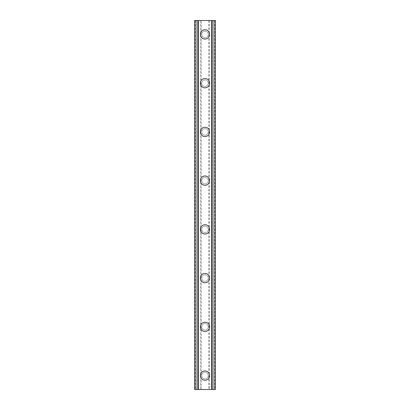 <?xml version="1.0" encoding="UTF-8"?>
<svg xmlns="http://www.w3.org/2000/svg" width="410" height="410" viewBox="0 0 410 410"><rect width="100%" height="100%" fill="white"/><g stroke="black" fill="none" stroke-linecap="round" stroke-linejoin="round"><path stroke-width="0.31" stroke-dasharray="2.05 1.54" d="M208.249 375.575A3.249 3.249 0 0 0 205 372.326A3.249 3.249 0 0 0 201.751 375.575A3.249 3.249 0 0 0 205 378.825A3.249 3.249 0 0 0 208.249 375.575A3.249 3.249 0 0 0 205 372.326A3.249 3.249 0 0 0 201.751 375.575A3.249 3.249 0 0 0 205 378.825A3.249 3.249 0 0 0 208.249 375.575M200.357 375.575A4.643 4.643 0 0 1 205 370.932A4.643 4.643 0 0 1 209.643 375.575A4.643 4.643 0 0 0 205 370.932A4.643 4.643 0 0 0 200.357 375.575A4.643 4.643 0 0 0 205 380.219A4.643 4.643 0 0 0 209.643 375.575A4.643 4.643 0 0 0 205 370.932A4.643 4.643 0 0 0 200.357 375.575A4.643 4.643 0 0 0 205 380.219A4.643 4.643 0 0 0 209.643 375.575A4.643 4.643 0 0 1 205 380.219A4.643 4.643 0 0 1 200.357 375.575M208.249 326.842A3.249 3.249 0 0 0 205 323.592A3.249 3.249 0 0 0 201.751 326.842A3.249 3.249 0 0 0 205 330.091A3.249 3.249 0 0 0 208.249 326.842A3.249 3.249 0 0 0 205 323.592A3.249 3.249 0 0 0 201.751 326.842A3.249 3.249 0 0 0 205 330.091A3.249 3.249 0 0 0 208.249 326.842M200.357 326.842A4.643 4.643 0 0 1 205 322.198A4.643 4.643 0 0 1 209.643 326.842A4.643 4.643 0 0 0 205 322.198A4.643 4.643 0 0 0 200.357 326.842A4.643 4.643 0 0 0 205 331.48A4.643 4.643 0 0 0 209.643 326.842A4.643 4.643 0 0 0 205 322.198A4.643 4.643 0 0 0 200.357 326.842A4.643 4.643 0 0 0 205 331.48A4.643 4.643 0 0 0 209.643 326.842A4.643 4.643 0 0 1 205 331.48A4.643 4.643 0 0 1 200.357 326.842M208.249 278.103A3.249 3.249 0 0 0 205 274.854A3.249 3.249 0 0 0 201.751 278.103A3.249 3.249 0 0 0 205 281.352A3.249 3.249 0 0 0 208.249 278.103A3.249 3.249 0 0 0 205 274.854A3.249 3.249 0 0 0 201.751 278.103A3.249 3.249 0 0 0 205 281.352A3.249 3.249 0 0 0 208.249 278.103M200.357 278.103A4.643 4.643 0 0 1 205 273.46A4.643 4.643 0 0 1 209.643 278.103A4.643 4.643 0 0 0 205 273.46A4.643 4.643 0 0 0 200.357 278.103A4.643 4.643 0 0 0 205 282.746A4.643 4.643 0 0 0 209.643 278.103A4.643 4.643 0 0 0 205 273.46A4.643 4.643 0 0 0 200.357 278.103A4.643 4.643 0 0 0 205 282.746A4.643 4.643 0 0 0 209.643 278.103A4.643 4.643 0 0 1 205 282.746A4.643 4.643 0 0 1 200.357 278.103M208.249 229.369A3.249 3.249 0 0 0 205 226.12A3.249 3.249 0 0 0 201.751 229.369A3.249 3.249 0 0 0 205 232.619A3.249 3.249 0 0 0 208.249 229.369A3.249 3.249 0 0 0 205 226.12A3.249 3.249 0 0 0 201.751 229.369A3.249 3.249 0 0 0 205 232.619A3.249 3.249 0 0 0 208.249 229.369M200.357 229.369A4.643 4.643 0 0 1 205 224.726A4.643 4.643 0 0 1 209.643 229.369A4.643 4.643 0 0 0 205 224.726A4.643 4.643 0 0 0 200.357 229.369A4.643 4.643 0 0 0 205 234.007A4.643 4.643 0 0 0 209.643 229.369A4.643 4.643 0 0 0 205 224.726A4.643 4.643 0 0 0 200.357 229.369A4.643 4.643 0 0 0 205 234.007A4.643 4.643 0 0 0 209.643 229.369A4.643 4.643 0 0 1 205 234.007A4.643 4.643 0 0 1 200.357 229.369M208.249 180.631A3.249 3.249 0 0 0 205 177.381A3.249 3.249 0 0 0 201.751 180.631A3.249 3.249 0 0 0 205 183.88A3.249 3.249 0 0 0 208.249 180.631A3.249 3.249 0 0 0 205 177.381A3.249 3.249 0 0 0 201.751 180.631A3.249 3.249 0 0 0 205 183.88A3.249 3.249 0 0 0 208.249 180.631M200.357 180.631A4.643 4.643 0 0 1 205 175.992A4.643 4.643 0 0 1 209.643 180.631A4.643 4.643 0 0 0 205 175.992A4.643 4.643 0 0 0 200.357 180.631A4.643 4.643 0 0 0 205 185.274A4.643 4.643 0 0 0 209.643 180.631A4.643 4.643 0 0 0 205 175.992A4.643 4.643 0 0 0 200.357 180.631A4.643 4.643 0 0 0 205 185.274A4.643 4.643 0 0 0 209.643 180.631A4.643 4.643 0 0 1 205 185.274A4.643 4.643 0 0 1 200.357 180.631M208.249 131.897A3.249 3.249 0 0 0 205 128.648A3.249 3.249 0 0 0 201.751 131.897A3.249 3.249 0 0 0 205 135.146A3.249 3.249 0 0 0 208.249 131.897A3.249 3.249 0 0 0 205 128.648A3.249 3.249 0 0 0 201.751 131.897A3.249 3.249 0 0 0 205 135.146A3.249 3.249 0 0 0 208.249 131.897M200.357 131.897A4.643 4.643 0 0 1 205 127.254A4.643 4.643 0 0 1 209.643 131.897A4.643 4.643 0 0 0 205 127.254A4.643 4.643 0 0 0 200.357 131.897A4.643 4.643 0 0 0 205 136.54A4.643 4.643 0 0 0 209.643 131.897A4.643 4.643 0 0 0 205 127.254A4.643 4.643 0 0 0 200.357 131.897A4.643 4.643 0 0 0 205 136.54A4.643 4.643 0 0 0 209.643 131.897A4.643 4.643 0 0 1 205 136.54A4.643 4.643 0 0 1 200.357 131.897M208.249 83.158A3.249 3.249 0 0 0 205 79.909A3.249 3.249 0 0 0 201.751 83.158A3.249 3.249 0 0 0 205 86.407A3.249 3.249 0 0 0 208.249 83.158A3.249 3.249 0 0 0 205 79.909A3.249 3.249 0 0 0 201.751 83.158A3.249 3.249 0 0 0 205 86.407A3.249 3.249 0 0 0 208.249 83.158M200.357 83.158A4.643 4.643 0 0 1 205 78.52A4.643 4.643 0 0 1 209.643 83.158A4.643 4.643 0 0 0 205 78.52A4.643 4.643 0 0 0 200.357 83.158A4.643 4.643 0 0 0 205 87.801A4.643 4.643 0 0 0 209.643 83.158A4.643 4.643 0 0 0 205 78.52A4.643 4.643 0 0 0 200.357 83.158A4.643 4.643 0 0 0 205 87.801A4.643 4.643 0 0 0 209.643 83.158A4.643 4.643 0 0 1 205 87.801A4.643 4.643 0 0 1 200.357 83.158M208.249 34.425A3.249 3.249 0 0 0 205 31.175A3.249 3.249 0 0 0 201.751 34.425A3.249 3.249 0 0 0 205 37.674A3.249 3.249 0 0 0 208.249 34.425A3.249 3.249 0 0 0 205 31.175A3.249 3.249 0 0 0 201.751 34.425A3.249 3.249 0 0 0 205 37.674A3.249 3.249 0 0 0 208.249 34.425M200.357 34.425A4.643 4.643 0 0 1 205 29.781A4.643 4.643 0 0 1 209.643 34.425A4.643 4.643 0 0 0 205 29.781A4.643 4.643 0 0 0 200.357 34.425A4.643 4.643 0 0 0 205 39.068A4.643 4.643 0 0 0 209.643 34.425A4.643 4.643 0 0 0 205 29.781A4.643 4.643 0 0 0 200.357 34.425A4.643 4.643 0 0 0 205 39.068A4.643 4.643 0 0 0 209.643 34.425A4.643 4.643 0 0 1 205 39.068A4.643 4.643 0 0 1 200.357 34.425M207.357 20.5L205.584 20.505L207.357 20.5M205.584 20.5L207.588 20.505L205.584 20.505M203.862 20.5L203.524 20.5L203.862 20.505M202.355 20.5L202.842 20.5L202.355 20.505M202.842 20.5L203.919 20.5L202.842 20.505M203.919 20.5L202.027 20.5L203.919 20.505M202.027 20.5L204.405 20.5L202.027 20.505M201.172 20.5L215.445 20.5L211.729 20.5L212.18 20.5L212.18 389.5L194.555 389.5L198.271 389.5L194.555 389.5L194.555 20.5L201.172 20.5L201.172 389.5M196.041 20.5L198.271 20.5L194.555 20.5L196.041 20.5L196.041 389.5M212.18 20.5L215.445 20.5L215.445 389.5L212.18 389.5M202.642 389.5L204.416 389.495L202.642 389.5M204.416 389.5L202.412 389.495L204.416 389.495M205.999 389.5L206.384 389.495L205.999 389.5M206.338 389.5L206.83 389.5L206.338 389.495M206.876 389.5L206.384 389.5L206.876 389.495M208.828 20.5L208.828 389.5M200.705 20.5L200.705 389.5M198.384 20.5L198.384 389.5M197.922 20.5L197.922 389.5M195.252 20.5L195.252 389.5M198.271 20.5L198.271 389.5L198.271 20.5M197.82 20.5L197.82 389.5M194.555 20.5L194.555 389.5M213.958 20.5L213.958 389.5M211.729 20.5L211.729 389.5L211.729 20.5M215.445 20.5L215.445 389.5M214.748 20.5L214.748 389.5M212.078 20.5L212.078 389.5M211.616 20.5L211.616 389.5M209.295 20.5L209.295 389.5"/><path stroke-width="0.61" d="M200.357 375.575A4.643 4.643 0 0 1 205 370.932A4.643 4.643 0 0 1 209.643 375.575A4.643 4.643 0 0 1 205 380.219A4.643 4.643 0 0 1 200.357 375.575M200.357 326.842A4.643 4.643 0 0 1 205 322.198A4.643 4.643 0 0 1 209.643 326.842A4.643 4.643 0 0 1 205 331.48A4.643 4.643 0 0 1 200.357 326.842M200.357 278.103A4.643 4.643 0 0 1 205 273.46A4.643 4.643 0 0 1 209.643 278.103A4.643 4.643 0 0 1 205 282.746A4.643 4.643 0 0 1 200.357 278.103M200.357 229.369A4.643 4.643 0 0 1 205 224.726A4.643 4.643 0 0 1 209.643 229.369A4.643 4.643 0 0 1 205 234.007A4.643 4.643 0 0 1 200.357 229.369M200.357 180.631A4.643 4.643 0 0 1 205 175.992A4.643 4.643 0 0 1 209.643 180.631A4.643 4.643 0 0 1 205 185.274A4.643 4.643 0 0 1 200.357 180.631M200.357 131.897A4.643 4.643 0 0 1 205 127.254A4.643 4.643 0 0 1 209.643 131.897A4.643 4.643 0 0 1 205 136.54A4.643 4.643 0 0 1 200.357 131.897M200.357 83.158A4.643 4.643 0 0 1 205 78.52A4.643 4.643 0 0 1 209.643 83.158A4.643 4.643 0 0 1 205 87.801A4.643 4.643 0 0 1 200.357 83.158M200.357 34.425A4.643 4.643 0 0 1 205 29.781A4.643 4.643 0 0 1 209.643 34.425A4.643 4.643 0 0 1 205 39.068A4.643 4.643 0 0 1 200.357 34.425M213.958 20.5L194.555 20.5L194.555 389.5L215.445 389.5L215.445 20.5L213.958 20.5L213.958 389.5M215.445 20.5L215.445 389.5M194.555 389.5L194.555 20.5M196.041 20.5L196.041 389.5M197.82 20.5L197.82 389.5M198.317 20.5L198.317 389.5M211.683 20.5L211.683 389.5M212.18 20.5L212.18 389.5"/></g></svg>

